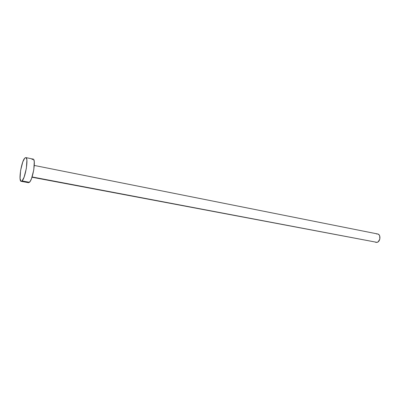<?xml version="1.0" encoding="UTF-8"?>
<svg xmlns="http://www.w3.org/2000/svg" width="400" height="400" viewBox="0 0 400 400"><rect width="100%" height="100%" fill="white"/><g stroke="black" fill="none" stroke-linecap="round" stroke-linejoin="round"><path stroke-width="0.6" d="M32 177.23L377.03 242.36L32.095 176.945L377.03 242.36C380.47 241.755 381.035 234.41 377.68 233.98L34.29 165.45M21.18 181.34L28.515 182.69L29.435 182.29L22.06 180.93L29.435 182.29C32.955 179.54 36.19 158.975 33.105 159.08L25.8 157.585C28.755 157.45 25.47 178.135 22.06 180.93L21.17 181.34C18.235 181.335 21.37 161.325 24.785 158.095L25.79 157.58M32.065 159.58L33.235 159.12L33.695 159.57L34.26 161.755L33.78 169.87L31.505 178.605L30.105 181.465L28.5 182.69M24.785 158.095L25.915 157.62L26.675 158.955L26.88 160.26L26.345 168.415L24.08 177.21L22.06 180.93L20.95 181.25L20.05 178.45L20.61 170.45L22.795 161.9L24.785 158.095M377.855 234.02L378.925 234.665L379.675 235.85L379.83 239.06L378.22 241.75L377.03 242.36L376.03 242.39M375.81 242.335L375.255 242.08M376.64 234.01L377.255 233.935"/></g></svg>
